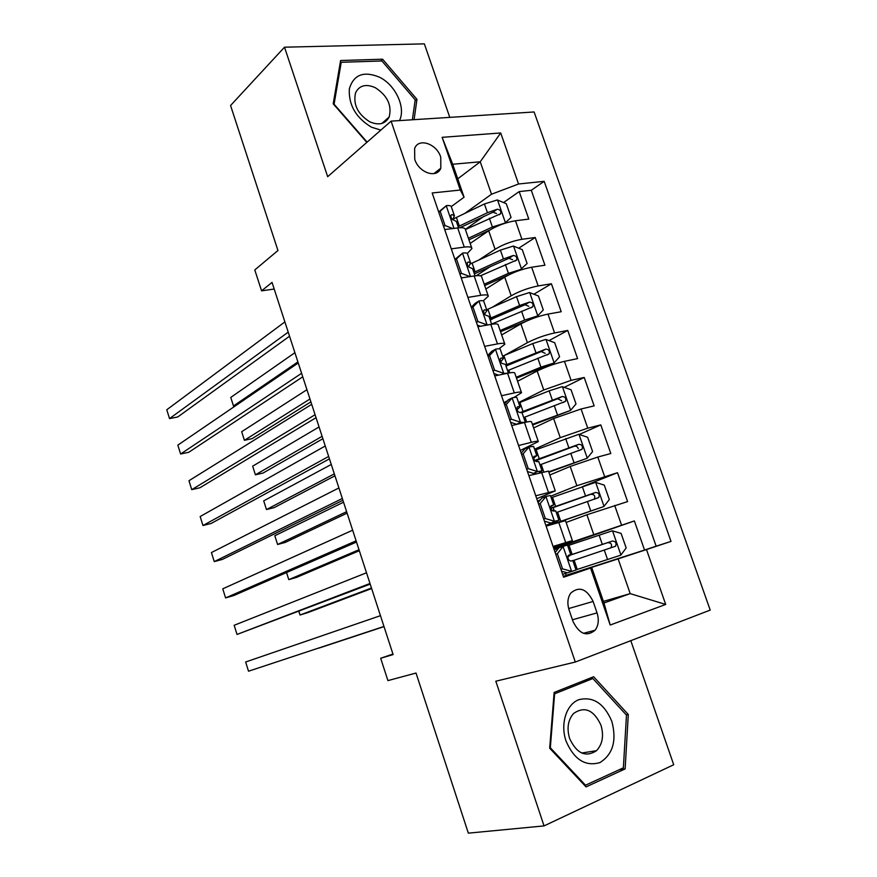 <?xml version="1.0" encoding="UTF-8"?>
<svg xmlns="http://www.w3.org/2000/svg" width="877" height="877" viewBox="0 0 877 877"><rect width="100%" height="100%" fill="white"/><g stroke="black" fill="none" stroke-linecap="round" stroke-linejoin="round"><path stroke-width="1.32" d="M414.755 159.34C418.866 172.879 436.943 178.864 440.813 168.176L440.747 157.126C436.68 143.653 418.482 137.514 414.624 148.531L414.755 159.34M449.78 117.375L424.347 43.85L284.51 47.194L230.563 105.514L277.954 250.515L254.79 269.941L261.565 290.846L274.183 289.037M710.217 610.085L534.104 111.971L391.087 121.136L575.312 662.036L710.217 610.085M575.312 662.036L495.823 681.21L544.047 825.904L673.711 764.744L630.793 640.67M544.047 825.904L468.34 833.15L416.016 673.032L387.919 680.618L380.673 658.265L393.115 654.571L272.034 282.416L261.565 290.846M553.683 548.224L634.367 520.927L644.551 550.043L566.158 575.312M634.367 520.927L556.829 548.059M566.136 522.462L586.921 514.766L627.603 501.589L617.507 472.714L583.468 486.22M549.813 475.016L570.203 466.454L597.818 457.038L610.798 453.53L600.778 424.896L579.269 434.466M533.633 427.943L553.628 418.537L581.078 408.989L594.135 405.876L584.192 377.461L564.196 387.36M517.583 381.265L537.195 371.015C545.735 366.838 554.823 363.615 564.47 361.346L577.592 358.605L567.737 330.432L549.046 340.605M501.655 334.948L520.894 323.887C529.291 319.414 538.325 316.148 547.993 314.098L561.203 311.719L551.425 283.775L533.885 294.233M493.751 318.143L490.276 320.215M485.858 289.004L504.724 277.132C512.979 272.374 521.958 269.075 531.659 267.233L544.935 265.216L535.233 237.503L518.713 248.213M490.638 266.411L476.31 275.707M451.293 248.86L464.273 247.106C469.184 246.492 471.738 246.974 471.936 248.531L467.288 253.464M467.89 297.402L480.815 295.297C485.694 294.54 488.204 294.836 488.325 296.196L483.227 300.844M484.641 346.349L497.489 343.894C502.346 342.995 504.801 343.115 504.856 344.244L498.936 348.794M488.533 354.648L487.645 355.152M501.523 395.735L514.317 392.907C519.14 391.866 521.541 391.8 521.519 392.71L513.944 397.5M507.355 400.844L503.88 402.609M518.559 445.538L531.287 442.337C536.088 441.153 538.434 440.901 538.325 441.58L520.247 450.46M535.748 495.768L555.273 490.868L536.757 498.717M597.051 612.88L593.115 601.447C586.702 588.741 579.258 585.946 570.784 593.071C567.616 597.708 567.057 603.321 569.085 609.943L573.054 621.541C579.346 634.093 586.691 636.987 595.099 630.234C598.52 625.52 599.166 619.732 597.051 612.88L572.44 619.776M457.739 178.853L480.245 161.785L452.707 164.251L464.065 197.193L460.304 190.046L432.175 192.973L563.604 577.219L591.778 567.649L563.451 576.759M460.304 190.046L442.14 137.327L500.701 132.964L518.559 183.995L544.168 181.331L671.004 541.394L646.492 549.561L665.698 604.439L610.206 625.038L590.627 568.197M478.908 259.976L495.088 249.265C503.255 244.332 512.212 241.011 521.925 239.3L535.233 237.503M470.182 243.433L488.686 230.761L495.088 249.265M492.238 307.29L511.181 295.79C519.491 291.142 528.491 287.853 538.182 285.935L551.425 283.775M504.483 355.382L527.395 342.688C535.858 338.336 544.913 335.091 554.571 332.953L567.737 330.432M518.559 402.609L543.751 389.98L571.091 380.355L584.192 377.461M534.564 449.221L560.25 437.656L587.754 428.162L600.778 424.896M550.69 496.207L576.869 485.726L617.507 472.714M553.08 546.437L572.363 540.583L553.398 547.38M644.551 550.043L656.16 546.174L531.287 190.287L519.184 191.592L503.562 202.554M488.686 230.761C496.81 225.718 505.733 222.385 515.468 220.752L528.798 219.097L519.184 191.592M546.13 526.123L565.512 520.642L572.352 540.539M555.218 490.725L548.476 471.102L528.853 475.619M538.237 441.328L531.583 421.98C531.659 421.212 529.291 421.388 524.479 422.517L511.729 425.564M521.398 392.359L514.832 373.273C514.832 372.276 512.409 372.276 507.575 373.251L494.76 375.926M504.703 343.795L498.224 324.972C498.147 323.756 495.669 323.569 490.802 324.402L477.921 326.726M488.138 295.648L481.758 277.077C481.594 275.641 479.072 275.268 474.183 275.97L461.236 277.932M471.716 247.895L465.424 229.588C465.194 227.932 462.617 227.384 457.695 227.943L444.694 229.555M464.065 197.193L451.293 206.588M591.778 567.649L603.957 602.992L630.201 593.63L618.132 558.868L646.492 549.561M603.398 601.37L630.201 593.63L665.698 604.439M563.363 576.496L618.132 558.868M284.51 47.194L327.669 176.694L391.087 121.136M392.94 654.045L380.673 658.265M464.985 213.286L491.515 194.223L480.245 161.785L500.701 132.964M656.16 546.174L671.004 541.394M565.501 573.394L566.18 575.389L563.308 576.353M557.059 548.75L556.742 547.796L553.847 548.706M484.115 216.213L465.391 229.357M531.287 190.287L544.168 181.331M518.559 183.995L491.515 194.223M603.957 602.992L610.206 625.038M442.14 137.327L452.707 164.251M628.294 714.503L593.63 676.737L554.132 692.446L549.693 748.202L586.055 786.899L625.126 768.91L628.294 714.503L626.244 714.887M414.076 119.656L416.97 99.353L382.613 59.208L340.605 60.524L333.216 103.815L366.816 142.392M619.261 769.721L625.126 768.91M380.717 61.006L382.613 59.208M415.04 101.03L416.97 99.353M555.163 552.521L558.879 547.807L563.209 546.294L557.366 553.716L562.541 568.866L571.826 571.409L576.036 569.984L572.769 560.502L570.949 561.072C568.504 560.578 567.583 558.77 568.197 555.656L570.708 554.527L568.417 555.36M571.826 571.409L567.452 572.824L561.554 571.212M567.364 572.802L562.606 574.303M563.209 546.294L567.463 545.066L570.708 554.505M558.627 548.136L554.253 549.857M248.52 671.212L383.973 626.463L248.52 671.212L245.637 662.003L380.454 615.676M557.366 553.716L555.755 554.275M560.929 569.392L562.541 568.866M575.97 569.842L620.784 555.163L626.167 547.961L621.091 533.402L612.31 530.793L567.682 545.713M318.976 648.092L384.016 626.606L318.976 648.092M567.923 556.325L569.721 555.799L567.89 556.457M572.824 560.666L615.522 546.239C616.739 543.027 615.709 541.295 612.442 541.043L568.132 555.766M568.099 555.843L607.564 542.699C611.269 542.699 612.387 544.398 610.907 547.774M566.027 741.032C574.095 759.614 585.397 766.794 599.945 762.573C612.913 754.384 616.882 740.659 611.85 721.387C604.121 703.354 593.038 696.141 578.612 699.758C566.257 704.604 560.173 723.985 566.027 741.032M569.611 738.522C576.704 753.595 585.672 757.651 596.513 750.69C602.543 744.167 604.023 735.65 600.942 725.115C593.718 709.855 584.619 705.963 573.646 713.429C567.989 719.907 566.641 728.272 569.611 738.522M592.874 678.535L626.474 715.128L623.372 767.835L585.518 785.222L550.328 747.763L554.626 693.795L592.874 678.535L584.29 680.453M584.586 785.343L585.518 785.222M549.726 747.873L550.328 747.763M554.023 693.926L554.626 693.795M399.473 120.598C406.084 107.674 395.549 84.937 379.39 77.154C363.604 70.752 353.584 74.666 349.32 88.917C348.52 105.032 355.93 117.814 371.552 127.242L380.859 130.103M369.864 121.87C378.952 125.674 385.387 124.041 389.158 116.981C392.074 105.35 387.437 95.582 375.246 87.656C365.961 83.633 359.406 85.332 355.58 92.754C352.927 104.44 357.684 114.153 369.864 121.87M340.112 63.396L341.23 62.289L381.923 60.973L415.205 99.857L412.365 119.765M367.123 142.129L334.082 104.21L341.23 62.289M538.094 502.631L541.854 498.081L546.097 496.382L540.188 503.541L545.33 518.548L554.637 521.278L558.945 520.247L546.163 526.101M554.637 521.278L545.922 525.531M546.097 496.382L550.46 495.527L553.65 504.823M540.572 499.638L537.634 501.293M550.35 522.889L544.431 521.157M369.984 583.479L237.02 634.444L234.159 625.29L366.509 572.791M550.756 506.5L553.683 504.911L551.019 505.81C550.471 508.824 551.403 510.6 553.815 511.127L555.711 510.842L558.923 520.182M370.182 584.104L237.02 634.444M540.188 503.541L538.621 504.154M543.74 519.151L545.33 518.548M521.278 453.036L524.961 448.783L529.127 446.886L523.163 453.782L528.25 468.658L537.59 471.585L542.008 470.916L539.169 472.846M537.59 471.585L533.391 473.372L535.562 473.054L533.72 474.314M529.127 446.886L533.6 446.404L536.735 455.558M533.391 473.372L527.45 471.53M356.106 540.835L225.597 597.917L222.758 588.818L352.653 530.212M533.676 458.002L536.79 455.711L533.972 456.38C533.501 459.307 534.455 461.061 536.823 461.609L538.807 461.587L541.964 470.785M356.5 542.052L233.72 595.571L225.597 597.917M523.163 453.782L521.618 454.472M526.704 469.338L528.25 468.658M504.396 404.1L508.221 399.89L512.3 397.818L506.281 404.45L511.335 419.206L520.697 422.297L524.874 422.418M520.697 422.297L516.575 424.282L518.307 423.986M512.3 397.818C515.369 397.16 516.893 397.128 516.871 397.698L519.962 406.709M516.575 424.282L510.622 422.319M342.337 498.487L214.251 561.609L211.423 552.565L338.906 487.952M517.002 409.822L520.039 406.928L517.956 406.643L517.09 407.356C516.674 410.206 517.638 411.927 519.973 412.508L522.045 412.76L525.148 421.804M342.918 500.296L222.385 559.405L214.251 561.609M506.281 404.45L504.768 405.207M509.811 419.94L511.335 419.206M487.755 355.47L491.624 351.414L495.615 349.156L489.541 355.536L494.551 370.16L503.935 373.438L508.254 373.109M503.935 373.438L502.192 374.369M495.615 349.156C498.706 348.597 500.263 348.684 500.296 349.408L503.332 358.276M498.564 375.137L493.937 373.525M328.656 456.457L202.971 525.52L200.164 516.531L325.257 445.987M500.635 361.894L503.431 358.55L501.271 358.013L500.339 358.748C500 361.51 500.975 363.21 503.266 363.823L505.415 364.328L508.419 373.076M329.434 458.846L211.127 523.47L202.971 525.52M489.541 355.536L488.061 356.358M493.06 370.971L494.551 370.16M556.095 523.12L603.88 506.522L609.318 499.572L604.286 485.134L595.472 482.35L551.216 497.741M603.88 506.522L551.315 524.556M298.904 611.379L300.055 615.007L307.674 612.661L371.629 588.544M551.973 510.381L554.023 510.074L552.543 510.831M556.314 512.574L598.728 497.533C599.824 494.398 598.772 492.699 595.571 492.457L550.756 508.112M550.833 508.441L590.791 494.31C594.398 494.288 595.538 495.933 594.211 499.254L598.728 497.533M298.827 611.401L300.055 615.007L371.464 588.039M548.87 472.264L587.108 458.276L592.6 451.578L587.612 437.261L578.776 434.312L534.882 450.164M587.108 458.276L548.717 471.815M286.538 572.549L288.796 579.642L296.426 577.439L359.329 550.723M539.936 464.876L582.054 449.243C583.041 446.174 581.966 444.518 578.831 444.277L534.652 460.447M535.102 460.918L574.15 446.327C576.178 445.834 577.526 446.59 578.206 448.618M286.494 572.56L288.796 579.642L359 549.736M532.624 425.027L570.478 410.436L576.025 403.979L571.08 389.783L562.223 386.658L549.145 390.857L518.68 402.971M570.478 410.436L532.394 424.336M343.543 502.214L274.808 535.737L277.603 544.496L285.244 542.424L347.106 513.144M523.69 417.562L565.512 401.348C566.399 398.355 565.314 396.733 562.245 396.503L520.39 412.453M522.045 412.683L557.64 398.739L561.609 400.756M274.808 535.737L277.603 544.496L346.623 511.686M516.509 378.162L553.99 362.99L559.581 356.775L554.681 342.688L545.79 339.41L532.767 343.565L502.609 356.172M553.99 362.99L540.934 367.156L516.202 377.253M331.265 464.459L263.703 500.855L266.476 509.559L274.139 507.63L334.948 475.805M507.586 370.631L549.101 353.859C549.901 350.932 548.794 349.342 545.779 349.112L505.656 365.029M506.007 366.049L541.273 351.545L545.143 353.332M263.703 500.855L266.476 509.559L334.323 473.876M471.256 307.235L475.159 303.343L479.072 300.91L472.944 307.027L477.91 321.541L487.327 324.983L488.664 324.786M479.072 300.91C482.175 300.449 483.775 300.647 483.852 301.513L486.845 310.239M480.453 326.266L477.384 325.148M315.073 414.722L191.756 489.662L188.961 480.728L311.697 404.33M484.499 314.218L486.965 310.579L484.718 309.778L483.742 310.535C483.457 313.232 484.433 314.898 486.702 315.545L488.927 316.312L491.657 324.26M316.038 417.682L199.934 487.755L191.756 489.662M472.944 307.027L471.497 307.926M476.452 322.418L477.91 321.541M533.764 318.143L537.634 315.928L543.28 309.954L538.412 295.977L529.5 292.534L516.52 296.645L486.669 309.734M533.391 318.274L500.526 331.681M537.634 315.928L524.621 320.061L500.142 330.541M319.064 426.967L252.653 466.169L255.404 474.819L263.1 473.032L322.889 438.708M491.602 324.095L532.821 306.753C533.534 303.902 532.416 302.346 529.456 302.105L519.59 305.536L489.695 318.526M490.122 319.776L525.038 304.725L528.798 306.314M252.653 466.169L255.404 474.819L322.1 436.318M454.9 259.406L462.661 253.069C465.786 252.697 467.419 253.004 467.54 254.012L470.489 262.607M462.661 253.069L456.489 258.934L461.412 273.328L469.973 276.606M462.486 277.746L460.973 277.165M301.6 373.284L180.618 454.012L177.834 445.132L298.246 362.968M468.526 266.794L470.631 263.001L468.307 261.96L467.288 262.727C467.046 265.347 468.044 266.992 470.269 267.671L472.582 268.691L475.038 275.849M302.74 376.814L188.807 452.258L180.618 454.012M456.489 258.934L455.064 259.899M459.986 274.271L461.412 273.328M519.601 270.379L527.099 263.506L522.275 249.649L513.341 246.053L500.405 250.12L470.236 263.977M512.245 273.251L484.674 285.562M521.409 269.25L508.441 273.339L484.203 284.214M306.939 389.706L241.679 431.703L244.409 440.298L252.116 438.643L310.897 401.852M480.344 275.838L516.663 260.052C517.298 257.257 516.169 255.733 513.275 255.492L503.453 258.934L473.854 272.407M474.358 273.876L508.934 258.287L512.596 259.702M241.679 431.703L244.409 440.298L309.965 399.002M438.675 211.982L446.393 205.624C449.539 205.339 451.195 205.766 451.37 206.906L454.275 215.358M446.393 205.624L440.166 211.247L445.045 225.51L452.685 228.568M288.215 332.142L169.535 418.592L166.783 409.767L284.882 321.903M452.685 219.645L454.429 215.83L452.039 214.525L450.964 215.303C450.778 217.847 451.776 219.48 453.979 220.204L456.369 221.464L458.561 227.845M289.542 336.231L177.746 416.97L169.535 418.592M440.166 211.247L438.774 212.278M443.652 226.518L445.045 225.51M504.812 223.284L511.061 217.441L506.27 203.694L497.314 199.945L484.422 203.968L452.949 219.129M505.316 222.944L492.392 226.99L468.406 238.248M489.695 230.103L468.943 239.827M465.424 229.555L500.635 213.725C501.205 210.995 500.065 209.504 497.215 209.252L487.448 212.705L458.145 226.65M459.899 227.746L492.962 212.234L496.503 213.484M294.902 352.686L230.761 397.434L233.479 405.974L297.906 361.916M235.924 405.503L233.479 405.974L230.761 397.434M504.724 277.132L511.181 295.79M520.894 323.887L527.395 342.688M537.195 371.015L543.751 389.98M553.628 418.537L560.25 437.656M570.203 466.454L576.869 485.726M586.921 514.766L593.641 534.203M614.7 505.47L621.497 524.961M515.468 220.752L521.925 239.3M531.659 267.233L538.182 285.935M547.993 314.098L554.571 332.953M564.47 361.346L571.091 380.355M581.078 408.989L587.754 428.162M597.818 457.038L604.549 476.364M558.737 522.319L565.665 542.49M541.537 472.199L548.399 492.194M524.479 422.517L531.287 442.337M507.575 373.251L514.317 392.907M490.802 324.402L497.489 343.894M474.183 275.97L480.815 295.297M457.695 227.943L464.273 247.106M568.658 608.561L593.115 601.447M563.067 546.481L571.596 571.344M620.927 554.988L612.541 530.859M572.133 554.439L568.987 545.275M577.274 569.414L574.117 560.228M602.313 544.387L599.101 535.123M607.553 559.515L604.341 550.241M607.564 542.699L612.442 541.043M545.954 496.557L554.407 521.212M528.974 447.062L537.36 471.508M512.146 397.983L520.456 422.221M517.408 406.917L517.956 406.643M495.461 349.32L503.705 373.35M500.57 358.397L501.271 358.013M604.012 506.347L595.702 482.416M555.623 506.369L552.499 497.281M560.732 521.223L557.597 512.113M585.496 495.823L582.317 486.636M590.692 510.831L587.502 501.622M590.791 494.31L595.571 492.457M587.25 458.112L579.006 434.378M539.245 458.693L536.154 449.682M543.696 471.64L541.208 464.393M568.811 447.654L565.654 438.555M573.964 462.541L570.806 453.409M574.15 446.327L578.831 444.277M570.62 410.272L562.442 386.735M523.01 411.412L519.94 402.466M526.66 422.034L524.95 417.068M552.269 399.89L549.145 390.857M557.388 414.657L554.253 405.602M557.64 398.739L562.245 396.503M554.132 362.826L546.02 339.487M506.906 364.514L503.858 355.645M509.767 372.835L508.824 370.116M535.869 352.521L532.767 343.565M540.934 367.156L537.82 358.178M541.273 351.545L545.779 349.112M478.919 301.063L487.086 324.896M483.874 310.294L484.718 309.778M537.776 315.775L529.73 292.622M490.923 317.989L487.908 309.186M519.59 305.536L516.52 296.645M524.621 320.061L521.541 311.149M525.038 304.725L529.456 302.105M462.508 253.212L470.5 276.529M467.342 262.596L468.307 261.96M521.552 269.107L513.571 246.141M475.082 271.837L472.078 263.111M503.453 258.934L500.405 250.12M508.441 273.339L505.382 264.503M508.934 258.287L513.275 255.492M446.24 205.766L454.001 228.404M450.964 215.303L452.039 214.525M505.459 222.813L497.544 200.033M459.362 226.069L456.38 217.408M487.448 212.705L484.422 203.968M492.392 226.99L489.355 218.23M492.962 212.234L497.215 209.252M433.819 173.657L440.813 168.176M583.446 633.326L595.099 630.234M610.918 547.774L615.522 546.239M581.714 753.025L596.513 750.69M381.813 123.46L389.158 116.981M554.001 509.997L553.168 507.586M537.36 461.51L536.91 460.206M578.546 450.756L582.054 449.243M562.902 402.598L565.512 401.348M546.941 354.999L549.101 353.859M530.947 307.86L532.821 306.753M514.985 261.127L516.663 260.052M499.101 214.788L500.635 213.725"/></g></svg>
